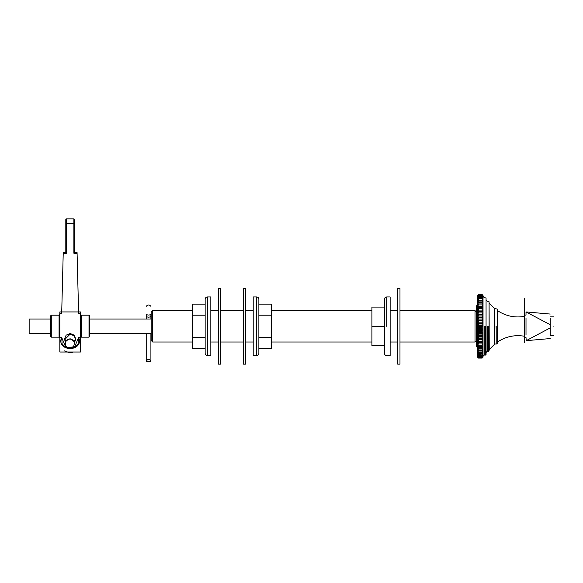 <?xml version="1.0" encoding="UTF-8"?>
<svg xmlns="http://www.w3.org/2000/svg" width="583" height="583" viewBox="0 0 583 583"><rect width="100%" height="100%" fill="white"/><g stroke="black" fill="none" stroke-linecap="round" stroke-linejoin="round"><path stroke-width="0.87" d="M524.496 315.111L524.496 337.506L524.496 315.111L526.004 315.111L526.004 311.934L550.221 324.716L550.221 327.901L526.223 340.661L526.004 337.506L524.496 337.506L524.496 341.638L524.496 298.314L524.496 342.345M526.004 334.54L526.004 318.078M550.221 318.187L550.221 334.431M477.586 295.479L477.586 323.186L478.49 322.195L482.126 322.195L483.03 323.186L482.126 323.995L478.49 323.995L477.586 323.186L483.03 323.186L483.03 320.096L482.126 320.803L478.49 320.803L477.586 320.096L478.49 319.025L482.126 319.025L483.03 320.096L483.03 317.065L482.126 317.662L478.49 317.662L477.586 317.065L478.49 315.935L482.126 315.935L483.03 317.065L483.03 314.135L482.126 314.616L478.49 314.616L477.586 314.135L478.49 312.947L482.126 312.947L483.03 314.135L483.03 311.329L477.586 311.329L478.49 310.098L482.126 310.098L483.03 311.329L483.03 308.677L477.586 308.677L478.49 307.416L482.126 307.416L483.03 308.677L483.03 306.199L477.586 306.199L478.49 304.931L482.126 304.931L483.03 306.199L483.03 303.932L477.586 303.932L478.49 302.657L482.126 302.657L483.03 303.932L483.03 301.899L477.586 301.899L478.49 300.631L482.126 300.631L483.03 301.899L483.03 300.114L477.586 300.114L478.49 298.875L482.126 298.875L483.03 300.114L483.03 298.591L482.126 298.19L477.586 298.591L478.49 297.388L482.126 297.388L483.03 298.591L483.03 297.359L482.126 296.834L478.49 296.834L477.586 297.359L478.49 296.208L482.126 296.208L483.03 297.359L483.03 296.426L482.126 295.785L478.49 295.785L477.586 296.426L478.49 295.333L482.126 295.333L483.03 296.426L483.03 295.792L482.126 295.049L478.49 295.049L477.586 295.792L478.49 294.772L482.126 294.772L483.03 295.479L482.126 294.634L478.49 294.634L477.586 295.479L478.49 294.539L482.126 294.539L483.03 295.479M477.586 320.096L483.03 320.096M477.586 317.065L483.03 317.065M477.586 314.135L483.03 314.135M477.586 311.329L483.03 311.329M477.586 308.677L483.03 308.677M477.586 306.199L483.03 306.199M477.586 357.139L478.49 357.984L482.126 357.984L483.03 357.139L482.126 358.079L478.49 358.079L477.586 357.139L482.126 357.568L483.03 356.825L482.126 357.845L478.49 357.845L477.586 356.825L477.586 356.191L478.49 356.832L482.126 356.832L483.03 356.191L482.126 357.284L478.49 357.284L477.586 356.191L477.586 355.258L478.49 355.783L482.126 355.783L483.03 355.258L482.126 356.41L478.49 356.41L477.586 355.258L477.586 354.019L478.49 354.428L483.03 354.019L482.126 355.229L478.49 355.229L477.586 354.019L477.586 352.504L483.03 352.504L482.126 353.743L478.49 353.743L477.586 352.504L477.586 350.718L483.03 350.718L482.126 351.979L478.49 351.979L477.586 350.718L477.586 348.685L483.03 348.685L482.126 349.953L478.49 349.953L477.586 348.685L477.586 346.419L483.03 346.419L482.126 347.687L478.49 347.687L477.586 346.419L483.03 346.419L483.03 343.941L482.126 345.202L478.49 345.202L477.586 343.941L483.03 343.941L483.03 341.288L482.126 342.52L478.49 342.52L477.586 341.288L483.03 341.288L483.03 338.483L482.126 339.67L478.49 339.67L477.586 338.483L478.49 338.002L482.126 338.002L483.03 338.483L483.03 335.553L482.126 336.683L478.49 336.683L477.586 335.553L478.49 334.948L482.126 334.948L483.03 335.553L483.03 332.521L482.126 333.593L478.49 333.593L477.586 332.521L478.49 331.814L482.126 331.814L483.03 332.521L483.03 329.431L482.126 330.423L478.49 330.423L477.586 329.431L478.49 328.615L482.126 328.615L483.03 329.431L483.03 326.305L482.126 327.216L482.126 328.615M478.49 328.615L478.49 327.216L477.586 326.305L477.586 343.941L483.03 343.941M477.586 341.288L483.03 341.288M477.586 338.483L483.03 338.483M477.586 335.553L483.03 335.553M477.586 332.521L483.03 332.521M477.586 329.431L483.03 329.431M478.49 331.814L478.49 330.423M478.49 334.948L478.49 333.593M478.49 338.002L478.49 336.683M478.49 340.931L478.49 339.67M478.49 343.708L478.49 342.52M478.49 346.309L478.49 345.202M477.586 343.941L477.586 346.419M478.49 348.707L478.49 347.687M478.49 350.871L478.49 349.953M478.49 352.788L478.49 351.979M478.49 354.428L478.49 353.743M478.49 355.783L478.49 355.229M478.49 356.832L478.49 356.41M483.03 357.175L482.126 358.086L478.49 358.086L477.586 357.175M483.03 295.443L482.126 294.532L478.49 294.532L477.586 295.443M478.49 296.208L478.49 295.785M478.49 297.388L478.49 296.834M478.49 298.875L478.49 298.19M478.49 300.631L478.49 299.83M478.49 302.657L478.49 301.746M478.49 304.931L478.49 303.911M478.49 307.416L478.49 306.308M478.49 310.098L478.49 308.91M478.49 312.947L478.49 311.686M478.49 315.935L478.49 314.616M478.49 319.025L478.49 317.662M478.49 322.195L478.49 320.803M482.126 330.423L482.126 331.814M482.126 333.593L482.126 334.948M482.126 336.683L482.126 338.002M482.126 339.67L482.126 340.931M482.126 342.52L482.126 343.708M482.126 345.202L482.126 346.309M483.03 357.139L483.03 346.419M482.126 347.687L482.126 348.707M482.126 349.953L482.126 350.871M482.126 351.979L482.126 352.788M482.126 353.743L482.126 354.428M482.126 355.229L482.126 355.783M482.126 356.41L482.126 356.832M482.126 295.785L482.126 296.208M482.126 296.834L482.126 297.388M482.126 298.19L482.126 298.875M482.126 299.83L482.126 300.631M482.126 301.746L482.126 302.657M482.126 303.911L482.126 304.931M482.126 306.308L482.126 307.416M482.126 308.91L482.126 310.098M482.126 311.686L482.126 312.947M482.126 314.616L482.126 315.935M482.126 317.662L482.126 319.025M482.126 323.995L482.126 325.401L483.03 326.305L483.03 323.186M482.126 320.803L482.126 322.195M482.126 327.216L478.49 327.216M477.586 323.186L477.586 326.305L478.49 325.401L478.49 323.995M478.49 325.401L482.126 325.401M477.586 326.305L483.03 326.305M497.255 342.833L497.787 341.827C505.964 336.486 514.862 334.627 524.496 336.245M496.803 326.305L496.803 344.014L497.255 343.562L497.255 309.056L494.741 308.56L494.741 344.057L494.938 326.305M489.086 349.764L494.741 344.057M488.634 326.305L488.634 351.279L489.086 350.82L489.086 301.797L487.271 301.338L486.062 300.128M486.062 352.489L487.271 351.279L487.271 326.305M485.603 326.305L485.603 355.062L486.062 354.602L486.062 298.015L484.24 297.556L483.03 296.346M483.03 354.019L483.03 356.191M483.03 356.271L484.24 355.062L484.24 326.305M483.03 296.426L483.03 298.591M524.496 326.305C524.496 340.749 524.496 340.749 524.496 326.305C524.496 311.869 524.496 311.869 524.496 326.305M526.004 326.305C526.004 311.869 526.004 311.869 526.004 326.305M553.85 326.305C553.85 338.504 553.85 338.504 553.85 326.305C553.85 314.113 553.85 314.113 553.85 326.305M477.28 340.078L477.28 305.12L476.522 305.878L476.522 346.739L477.586 347.49M151.186 312.124L151.186 340.494L151.186 312.124L152.702 310.608L152.702 342.01L152.702 310.608L192.594 310.608M476.522 312.124L475.014 310.608L475.014 342.01L475.014 310.608L399.982 310.608M397.708 310.608L390.144 310.608M371.91 310.608L271.438 310.608M253.204 310.608L245.632 310.608M243.366 310.608L220.666 310.608M218.399 310.608L210.835 310.608M61.463 343.926L62.119 343.868L61.732 337.659C60.552 339.831 60.464 341.922 61.463 343.926C64.48 350.077 75.819 350.084 78.836 343.926C79.835 341.922 79.74 339.831 78.567 337.659L80.469 337.659L80.469 352.03L80.469 311.934L78.581 311.934L78.618 313.443L80.469 313.443M66.805 347.038L65.442 346.309L61.732 337.659L59.83 337.659L59.83 352.03L59.83 313.443L61.681 313.443L61.725 311.934L59.83 311.934L59.83 313.443M78.836 343.926L78.115 343.977M76.198 346.244L67.125 347.971M62.184 343.977L62.119 343.868C67.475 349.924 72.824 349.924 78.18 343.868L78.567 337.659L74.857 346.309L72.43 347.41M81.226 337.156L81.226 315.184L81.226 337.156L80.469 337.929L81.226 337.156L89.017 337.156L89.775 336.376L89.775 315.942L89.775 336.376L89.775 333.571L151.186 333.571M80.469 314.426L81.226 315.184L89.017 315.184L89.775 315.942L89.775 319.047L151.186 319.047M59.072 337.156L59.83 337.929L59.072 337.156L59.072 315.184L59.072 337.156L51.282 337.156L51.282 315.184L51.282 337.156L50.524 336.376L50.524 315.942L50.524 336.376L50.524 333.571L29.15 333.571L29.15 319.047L50.524 319.047L50.524 315.942L51.282 315.184L59.072 315.184L59.83 314.426M74.493 223.908L73.888 223.617L73.888 218.858L74.493 219.47L74.493 252.497L73.888 253.27L77.087 253.27L78.581 311.934L61.725 311.934L63.219 253.27L66.411 253.27L65.806 252.497L65.806 223.908L66.411 223.617L66.411 218.858L65.806 219.47L65.806 223.908M65.762 341.711L65.077 339.168L70.149 334.103C73.21 334.423 74.894 336.114 75.222 339.168L74.165 342.265M74.493 222.415L74.493 227.938M74.493 233.462L74.493 252.475L77.065 252.475M63.234 252.475L65.806 252.475L65.806 233.462M390.144 296.944L390.144 355.674L390.144 296.944L386.74 296.944C385.363 297.082 384.605 297.84 384.474 299.217L384.474 353.4L384.474 326.305L371.91 326.305L371.91 307.088L384.474 307.088L384.474 299.217M384.474 345.53L371.91 345.53L371.91 326.305M207.424 296.944L210.835 296.944L210.835 355.674L207.424 355.674L207.424 296.944C206.061 297.09 205.303 297.847 205.158 299.217L205.158 353.4C205.296 354.777 206.054 355.535 207.424 355.674M205.158 348.496L192.594 348.496L192.594 304.115L205.158 304.115M205.158 315.214L192.594 315.214M205.158 337.404L192.594 337.404M256.607 355.674L253.204 355.674L253.204 296.944L256.607 296.944L256.607 355.674C257.978 355.528 258.728 354.77 258.874 353.4L258.874 299.217C258.735 297.84 257.985 297.082 256.607 296.944M258.874 304.115L271.438 304.115L271.438 348.496L258.874 348.496M258.874 337.404L271.438 337.404M258.874 315.214L271.438 315.214M245.632 326.305L245.632 364.142L243.366 364.142L243.366 288.476L245.632 288.476L245.632 326.305M218.399 364.142L218.399 288.476L218.399 364.142L220.666 364.142L220.666 288.476L220.666 364.142M397.708 326.305L397.708 288.476L399.982 288.476L399.982 364.142L397.708 364.142L397.708 326.305M69.435 352.744L73.4 352.03L69.435 352.744L64.254 350.82M70.273 334.606L73.487 335.356L70.273 334.606L67.344 334.948M69.639 348.211C75.477 348.729 75.921 339.16 70.062 339.138C64.225 338.621 63.78 348.189 69.639 348.211M146.216 361.671L146.216 360.913C147.783 359.128 149.343 359.128 150.91 360.913L150.91 361.671L146.216 361.671M150.91 360.913L150.91 333.571M146.216 360.913L146.216 333.571M150.91 319.047L150.91 314.317C149.343 315.308 147.783 315.308 146.216 314.317L146.216 319.047M497.787 341.827L497.787 310.79L497.255 309.784M489.239 349.181L489.086 302.854M89.017 337.156L89.017 315.184L89.017 337.156M74.34 342.993L75.826 339.168L74.165 335.159L70.149 333.498L66.134 335.159L64.473 339.168L65.493 342.41M66.411 253.27L66.411 223.617L73.888 223.617L73.888 253.27M386.74 326.305L386.74 296.944M74.486 341.806L70.084 338.687L65.507 341.208M150.91 316.423C149.343 317.414 147.783 317.414 146.216 316.423M526.223 311.949L550.221 314.055M526.223 340.661L550.221 338.563M488.634 351.279L487.271 351.279M485.603 355.062L484.24 355.062M496.803 344.014L494.938 344.014M489.239 303.437L494.741 308.56M497.787 310.79C505.957 316.139 514.862 318.005 524.496 316.372M553.85 335.764L550.221 335.764M553.85 316.853L550.221 316.853M151.186 340.494L152.702 342.01L192.594 342.01M476.522 340.494L475.014 342.01L399.982 342.01M397.708 342.01L390.144 342.01M371.91 342.01L271.438 342.01M253.204 342.01L245.632 342.01M243.366 342.01L220.666 342.01M218.399 342.01L210.835 342.01M80.469 352.03L59.83 352.03M73.888 218.858L66.411 218.858M390.144 355.674L386.74 355.674C385.363 355.535 384.605 354.777 384.474 353.4M218.399 288.476L220.666 288.476M146.216 306.337C147.783 304.545 149.343 304.545 150.91 306.337"/></g></svg>
